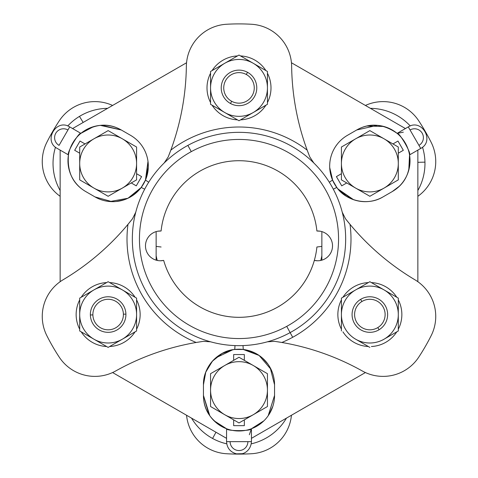 <?xml version="1.0" encoding="UTF-8"?>
<svg xmlns="http://www.w3.org/2000/svg" width="478" height="478" viewBox="0 0 478 478"><rect width="100%" height="100%" fill="white"/><g stroke="black" fill="none" stroke-linecap="round" stroke-linejoin="round"><path stroke-width="0.72" d="M68.115 154.705L57.27 148.449C42.984 141.088 56.201 118.203 69.716 126.897L59.051 145.372A8.891 8.891 0 0 1 55.795 133.231A8.891 8.891 0 0 1 67.942 129.974A8.891 8.891 0 0 0 55.795 133.231A8.891 8.891 0 0 0 59.051 145.372L69.716 126.897L80.89 133.362C78.816 131.964 66.209 153.796 68.462 154.896C66.209 153.796 78.816 131.964 80.89 133.362C94.764 123.7 108.231 122.577 121.298 129.992A35.551 35.551 0 0 0 72.734 143.006A35.551 35.551 0 0 0 85.747 191.57L94.985 196.906L85.747 191.57C72.787 183.964 67.028 171.739 68.462 154.896L68.115 154.705L68.462 154.896C67.028 171.739 72.787 183.964 85.747 191.57L95.128 196.99L85.747 191.57L94.985 196.906L111.918 201.656M68.784 168.352L68.462 166.679M60.144 150.104L60.144 281.697L60.144 150.104M156.139 260.157L156.139 231.603L156.139 260.157M112.593 372.547L226.554 438.344L112.593 372.547M209.812 415.74L203.449 395.437L203.449 384.641M222.581 353.236L231.914 349.932M234.8 348.982L234.859 348.462M121.316 200.623L122.045 200.437M131.838 196.117L139.391 189.67M141.446 187.119L141.195 187.46L144.691 189.174L141.195 187.46L142.85 185.052M68.479 166.786L68.772 168.298M100.667 125.344L121.298 129.992L100.35 125.367M116.1 201.513L124.334 199.732M144.207 182.704L145.049 180.989M145.324 180.379L145.461 180.069L148.7 182.238L145.461 180.069L141.195 187.46L145.461 180.069L145.945 180.439M146.196 178.198L148.282 167.581L146.477 177.398M145.204 180.66L142.444 185.679M234.818 348.803L234.991 345.588L234.734 349.472L237.65 349.245M232.882 349.747L222.031 353.529L212.465 361.111L205.773 372.123L203.449 384.772L203.449 395.437L208.982 414.492M219.79 425.354L226.566 428.748L226.554 429.142L226.566 428.748C226.393 431.24 251.607 431.246 251.434 428.748L251.446 441.654L226.554 441.654L251.446 441.654C250.902 450.031 244.664 453.401 242.095 453.712L236.479 453.843C230.3 452.116 226.99 448.059 226.554 441.654L226.554 429.142M235.373 349.4L241.079 349.275M242.83 349.424L235.762 349.364M214.09 420.807L226.566 428.748C211.264 421.566 203.556 410.459 203.449 395.437A35.551 35.551 0 0 0 239 430.989A35.551 35.551 0 0 0 274.551 395.437L274.551 384.772L270.201 367.725L274.551 384.772A35.551 35.551 0 0 0 239 349.215A35.551 35.551 0 0 0 203.449 384.772L203.449 395.437L203.449 384.772L203.449 395.437L209.728 415.621M267.967 364.152L262.332 357.944L267.973 364.164M235.678 349.37L234.734 349.472C219.396 350.416 202.983 366.154 203.449 384.772L203.449 395.437L203.449 384.772A35.551 35.551 0 0 1 239 349.215A35.551 35.551 0 0 1 274.551 384.772L274.551 395.437L268.272 415.621M232.756 349.771L215.775 357.849M209.956 364.266L207.811 367.702M141.082 187.609L127.979 198.251L109.88 201.555M94.985 196.906L85.747 191.57A35.551 35.551 0 0 1 72.734 143.006A35.551 35.551 0 0 1 121.298 129.992L130.536 135.322A35.551 35.551 0 0 1 143.549 183.893A35.551 35.551 0 0 1 94.985 196.906A35.551 35.551 0 0 0 143.549 183.893A35.551 35.551 0 0 0 130.536 135.322L121.298 129.992L130.536 135.322L121.298 129.992L130.536 135.322L121.298 129.992L101.736 125.272M143.478 148.21L143.758 148.706M146.149 178.33L147.995 161.367L145.461 180.069M186.551 62.755L72.584 128.552L186.551 62.755M87.45 129.066L80.89 133.362L93.485 126.676M145.826 180.349L146.274 180.684M60.144 190.525A55.107 55.107 0 0 1 55.484 147.194A55.107 55.107 0 0 0 60.144 190.525M67.739 125.971A55.107 55.107 0 0 1 79.468 116.387L83.16 122.446L79.468 116.387A55.107 55.107 0 0 1 107.592 108.345A55.107 55.107 0 0 0 67.739 125.971M143.741 148.676L143.484 148.228M263.91 420.807L251.434 428.748C251.607 431.246 226.393 431.24 226.566 428.748M240.356 349.245L243.266 349.472L259.136 355.471L271.128 369.542M243.266 349.472L243.009 345.588L243.266 349.472L234.734 349.472M249.343 434.741L251.434 428.748L263.892 420.819M268.188 415.74L274.551 395.437L274.551 384.772L274.551 395.437A35.551 35.551 0 0 1 239 430.989A35.551 35.551 0 0 1 203.449 395.437L203.449 384.772M264.483 359.982L264.179 359.665M255.312 353.176L246.086 349.932M365.407 372.547L251.446 438.344L365.407 372.547M272.848 406.306L269.018 414.492M263.677 421.034L261.627 422.857M251.434 428.748L251.446 429.107M215.984 432.237L212.579 438.463A55.107 55.107 0 0 1 191.553 418.13A55.107 55.107 0 0 0 212.579 438.463L215.984 432.237M286.447 418.13A55.107 55.107 0 0 1 251.255 443.835A55.107 55.107 0 0 0 286.447 418.13M226.745 443.835A55.107 55.107 0 0 1 212.579 438.463A55.107 55.107 0 0 0 226.745 443.835M230.109 441.654A8.891 8.891 0 0 0 239 450.545A8.891 8.891 0 0 0 247.891 441.654A8.891 8.891 0 0 1 239 450.545A8.891 8.891 0 0 1 230.109 441.654M74.682 150.289L79.701 153.187L79.701 179.871L108.142 196.291L79.701 179.871L79.701 153.187L74.682 150.289L80.017 141.052L74.682 150.289L80.017 141.052L74.682 150.289L79.701 153.187L79.701 179.871L108.142 196.291L79.701 179.871L108.142 196.291L131.253 182.949L136.266 185.846L141.596 176.609L136.583 173.711L136.583 147.027L108.142 130.608L85.03 143.95L80.017 141.052M59.254 120.844A42.662 42.662 0 0 1 112.593 105.453A42.662 42.662 0 0 0 59.254 120.844A215.1 215.1 0 0 0 52.723 131.438A215.1 215.1 0 0 1 59.254 120.844M46.802 142.414A215.1 215.1 0 0 1 52.711 131.456A215.1 215.1 0 0 0 46.802 142.414A42.662 42.662 0 0 0 60.144 196.303A42.662 42.662 0 0 1 46.802 142.414M156.139 255.706A84.528 84.528 0 0 0 157.232 260.432A84.528 84.528 0 0 1 156.139 255.706M320.768 260.432A84.528 84.528 0 0 0 321.861 255.706A84.528 84.528 0 0 1 320.768 260.432M244.336 425.659L244.336 419.869L267.441 406.527L267.441 373.682L267.441 406.527L244.336 419.869L244.336 425.659L233.664 425.659L244.336 425.659L233.664 425.659L244.336 425.659L244.336 419.869L267.441 406.527L267.441 373.682L267.441 406.527L267.441 373.682L244.336 360.34L244.336 354.551L233.664 354.551L233.664 360.34L210.559 373.682L210.559 406.527L224.78 414.737L210.559 406.527L210.559 373.682L233.664 360.34L233.664 354.551L233.664 360.34L210.559 373.682L210.559 406.527L233.664 419.869L233.664 425.659M226.548 453.742A42.662 42.662 0 0 1 186.551 415.245A42.662 42.662 0 0 0 226.548 453.742A215.1 215.1 0 0 0 238.994 454.1A215.1 215.1 0 0 1 226.548 453.742A42.662 42.662 0 0 1 186.551 415.245M251.452 453.742A215.1 215.1 0 0 1 239.006 454.1A215.1 215.1 0 0 0 251.452 453.742A42.662 42.662 0 0 0 291.449 415.245A42.662 42.662 0 0 1 251.452 453.742M141.596 176.609L136.583 173.711L141.596 176.609L136.266 185.846L141.596 176.609L136.266 185.846L131.253 182.949L136.266 185.846M347.369 135.382L356.702 129.992L347.369 135.382M405.416 128.552L291.449 62.755L405.416 128.552M403.342 132.173L397.11 133.362C399.184 131.964 411.791 153.796 409.538 154.896L409.885 154.705L409.538 154.896L408.792 170.102M384.3 126.61L383.942 126.509M377.333 125.344L356.702 129.992L347.464 135.322A35.551 35.551 0 0 0 334.451 183.893A35.551 35.551 0 0 0 383.015 196.906L392.253 191.57C405.213 183.964 410.972 171.739 409.538 154.896C410.972 171.739 405.213 183.964 392.253 191.57L383.015 196.906C367.128 206.616 345.295 200.27 336.805 187.46L333.309 189.174L336.805 187.46L335.15 185.052L336.219 186.653M337.337 144.081L335.992 145.904M331.105 156.175L330.86 157.071M332.712 180.469L329.718 167.581L331.523 177.398M332.539 180.069L329.3 182.238L332.539 180.069L336.799 187.448M156.139 246.397L161.098 246.995L156.139 246.397M316.902 246.995L321.861 246.397L316.902 246.995A78.314 78.314 0 0 1 314.333 260.402A78.314 78.314 0 0 0 316.902 246.995M370.408 108.345A55.107 55.107 0 0 1 410.261 125.971A55.107 55.107 0 0 0 370.408 108.345M422.516 147.194A55.107 55.107 0 0 1 424.954 162.15L417.856 162.317L424.954 162.15A55.107 55.107 0 0 1 417.856 190.525A55.107 55.107 0 0 0 422.516 147.194M244.336 354.551L233.664 354.551L244.336 354.551L244.336 360.34L244.336 354.551L233.664 354.551M321.861 260.157L321.861 231.603L321.861 260.157M337.97 188.924L351.611 198.956M364.959 201.668L365.317 201.668M382.926 196.96L392.253 191.57C405.213 183.964 410.972 171.739 409.538 154.896C411.791 153.796 399.184 131.964 397.11 133.362L408.284 126.897L420.73 148.449L408.284 126.897C421.799 118.203 435.016 141.088 420.73 148.449L409.885 154.705M417.856 150.104L417.856 281.697L417.856 150.104M399.172 186.36L392.253 191.57A35.551 35.551 0 0 0 405.266 143.006A35.551 35.551 0 0 0 356.702 129.992C369.769 122.577 383.236 123.7 397.11 133.362M346.162 196.117L338.609 189.67M336.351 187.645L333.309 189.174M79.701 147.027L93.335 139.152L79.701 147.027L79.701 163.446L79.701 153.187M136.583 179.871L136.583 163.446A28.441 28.441 0 0 1 122.942 187.74L136.583 179.871L122.942 187.746A28.441 28.441 0 0 1 122.362 188.081L122.942 187.746A28.441 28.441 0 0 0 136.583 163.446L136.583 147.027L122.362 138.817A28.441 28.441 0 0 1 136.583 163.446L136.583 179.871M386.804 127.435L384.067 126.545M383.726 126.449L366.967 126.031M338.054 189.031L353.535 199.685M362.007 201.519L366.052 201.662M336.231 187.699L336.805 187.46M336.422 186.94L333.459 182.052M330.89 156.951L331.057 156.336M347.464 135.322L356.702 129.992A35.551 35.551 0 0 1 405.266 143.006A35.551 35.551 0 0 1 392.253 191.57L383.015 196.906A35.551 35.551 0 0 1 334.451 183.893A35.551 35.551 0 0 1 347.464 135.322M418.746 120.844A42.662 42.662 0 0 0 365.407 105.453A42.662 42.662 0 0 1 418.746 120.844A215.1 215.1 0 0 1 431.198 142.414A42.662 42.662 0 0 1 417.856 196.303A42.662 42.662 0 0 0 431.198 142.414A215.1 215.1 0 0 0 418.746 120.844M336.775 187.472A40.887 40.887 0 0 1 334.457 183.905M334.445 183.881A40.887 40.887 0 0 1 332.515 180.087M277.581 341.776A252.432 252.432 0 0 1 362.258 370.952A42.662 42.662 0 0 0 418.746 357.156A215.1 215.1 0 0 0 431.198 335.586A42.662 42.662 0 0 0 414.904 279.773A252.432 252.432 0 0 1 350.033 224.367L345.463 218.715A252.432 252.432 0 0 0 414.904 279.773A42.662 42.662 0 0 1 431.198 335.586A215.1 215.1 0 0 1 418.746 357.156A42.662 42.662 0 0 1 362.258 370.952A252.432 252.432 0 0 0 277.581 341.776M309.798 156.945A252.432 252.432 0 0 1 309.798 156.933L307.187 150.158A252.432 252.432 0 0 1 291.64 66.281A42.662 42.662 0 0 0 251.452 24.259A42.662 42.662 0 0 1 291.64 66.281A252.432 252.432 0 0 0 307.187 150.158L309.798 156.945L313.825 162.992L309.798 156.945M308.716 154.197A252.432 252.432 0 0 1 307.187 150.158A111.995 111.995 0 0 0 185.309 140.717A111.995 111.995 0 0 1 307.187 150.158M168.202 156.945A252.432 252.432 0 0 0 170.813 150.158L168.202 156.945L164.175 162.992L168.202 156.945L170.813 150.158A252.432 252.432 0 0 0 186.36 66.281A252.432 252.432 0 0 1 170.813 150.158A111.995 111.995 0 0 1 185.309 140.717A111.995 111.995 0 0 0 170.813 150.158M239 422.946L225.359 415.071L239 422.946L253.221 414.737L244.336 419.869M244.336 360.34L252.641 365.138L239 357.257L224.78 365.473A28.441 28.441 0 0 1 253.221 365.473L267.441 373.682L267.441 406.527L253.221 414.737L267.441 406.527M274.659 341.34L281.847 342.475L274.659 341.34L267.417 341.806L274.659 341.34M63.096 279.773A252.432 252.432 0 0 0 132.537 218.715L127.967 224.367A252.432 252.432 0 0 1 63.096 279.773A42.662 42.662 0 0 0 46.802 335.586A215.1 215.1 0 0 0 59.254 357.156A42.662 42.662 0 0 0 115.742 370.952A252.432 252.432 0 0 1 196.153 342.475L203.341 341.34L210.583 341.806L203.341 341.34L196.153 342.475A252.432 252.432 0 0 0 115.742 370.952A42.662 42.662 0 0 1 59.254 357.156A215.1 215.1 0 0 1 46.802 335.586A42.662 42.662 0 0 1 63.096 279.773A42.662 42.662 0 0 0 46.802 335.586M418.949 145.372A8.891 8.891 0 0 0 422.205 133.231A8.891 8.891 0 0 0 410.058 129.974A8.891 8.891 0 0 1 422.205 133.231A8.891 8.891 0 0 1 418.949 145.372M397.983 141.052L392.97 143.95L369.858 130.608L341.417 147.027L369.858 130.608L392.97 143.95L397.983 141.052L403.318 150.289L397.983 141.052L403.318 150.289L397.983 141.052L392.97 143.95L369.858 130.608L341.417 147.027L369.858 130.608L341.417 147.027L341.417 173.711L336.404 176.609L341.734 185.846L346.747 182.949L369.858 196.291L398.299 179.871L398.299 153.187L403.318 150.289M187.866 145.396A106.66 106.66 0 0 0 145.396 290.134A106.66 106.66 0 0 0 290.134 332.604A106.66 106.66 0 0 0 332.604 187.866A106.66 106.66 0 0 0 187.866 145.396L191.272 151.634A99.549 99.549 0 0 0 151.634 286.728A99.549 99.549 0 0 0 286.728 326.366L292.691 337.283A111.995 111.995 0 0 0 350.033 224.367A111.995 111.995 0 0 1 292.691 337.283L290.134 332.604A106.66 106.66 0 0 1 145.396 290.134A106.66 106.66 0 0 1 187.866 145.396A106.66 106.66 0 0 1 332.604 187.866A106.66 106.66 0 0 1 290.134 332.604L286.728 326.366A99.549 99.549 0 0 0 326.366 191.272A99.549 99.549 0 0 0 191.272 151.634L187.866 145.396M135.758 212.202L132.537 218.715L135.758 212.202M345.463 218.715L342.242 212.202L345.463 218.715L350.033 224.367M317.494 260.767L314.339 260.402A78.314 78.314 0 0 1 163.667 260.402A14.89 14.89 0 0 1 147.756 237.972A14.89 14.89 0 0 1 161.098 231.005A78.314 78.314 0 0 1 316.902 231.005L320.081 231.191L316.908 231.005A14.89 14.89 0 0 1 329.509 254.852A14.89 14.89 0 0 1 314.333 260.402L317.5 260.767M160.5 260.767L163.661 260.402L160.506 260.767M161.092 231.005L157.913 231.191L161.092 231.005A14.89 14.89 0 0 0 147.302 253.017A14.89 14.89 0 0 0 163.667 260.402A78.314 78.314 0 0 0 314.333 260.402A14.89 14.89 0 0 0 330.698 238.743A14.89 14.89 0 0 0 316.902 231.005A78.314 78.314 0 0 0 161.098 231.005M226.548 24.259A215.1 215.1 0 0 1 251.452 24.259A215.1 215.1 0 0 0 226.548 24.259A42.662 42.662 0 0 0 186.36 66.281A42.662 42.662 0 0 1 226.548 24.259M291.64 66.281A42.662 42.662 0 0 0 251.452 24.259M292.691 337.283A111.995 111.995 0 0 1 281.847 342.475A111.995 111.995 0 0 0 292.691 337.283M127.967 224.367A111.995 111.995 0 0 0 196.153 342.475A111.995 111.995 0 0 1 127.967 224.367L132.537 218.715M341.734 185.846L346.747 182.949L341.734 185.846L336.404 176.609L341.734 185.846L336.404 176.609L341.417 173.711L336.404 176.609M191.272 151.634A99.549 99.549 0 0 1 326.366 191.272A99.549 99.549 0 0 1 286.728 326.366A99.549 99.549 0 0 1 151.634 286.728A99.549 99.549 0 0 1 191.272 151.634M398.299 147.027L398.299 162.777L398.299 147.027L384.079 138.817L392.97 143.95M341.417 179.871L355.638 188.081A28.441 28.441 0 0 1 341.423 164.121L341.417 179.871L341.417 164.121A28.441 28.441 0 0 1 341.417 163.446L341.417 164.121A28.441 28.441 0 0 0 355.638 188.081L369.858 196.291L384.079 188.081A28.441 28.441 0 0 1 355.638 188.081L341.417 179.871M398.299 153.187L398.299 162.777A28.441 28.441 0 0 0 384.079 138.817L369.858 130.608L384.079 138.817A28.441 28.441 0 0 0 355.638 138.817L369.858 130.608M85.03 143.95L93.335 139.152A28.441 28.441 0 0 0 79.701 163.446L79.701 179.871L79.701 163.446A28.441 28.441 0 0 0 93.921 188.081L79.701 179.871M131.253 182.949L108.142 196.291L93.921 188.081A28.441 28.441 0 0 1 93.341 139.158L93.341 139.158A28.441 28.441 0 0 1 122.362 138.817A28.441 28.441 0 0 0 93.341 139.158L108.142 130.608L136.583 147.027L136.583 173.711M93.921 188.081A28.441 28.441 0 0 0 122.362 188.081A28.441 28.441 0 0 1 93.921 188.081M122.942 187.746L122.362 188.081A28.441 28.441 0 0 0 122.942 187.74L122.942 187.746M136.583 147.027L136.583 163.446A28.441 28.441 0 0 0 122.362 138.817L136.583 147.027M223.656 115.981A31.996 31.996 0 0 1 212.083 105.202A31.996 31.996 0 0 0 237.476 119.859A31.996 31.996 0 0 1 223.656 115.981M210.559 102.555A31.996 31.996 0 0 1 210.559 73.236A31.996 31.996 0 0 0 210.559 102.555M212.083 70.595A31.996 31.996 0 0 1 237.476 55.932A31.996 31.996 0 0 0 212.083 70.595M240.524 55.932A31.996 31.996 0 0 1 265.917 70.595A31.996 31.996 0 0 0 240.524 55.932M267.441 73.236A31.996 31.996 0 0 1 267.441 102.555A31.996 31.996 0 0 0 267.441 73.236M265.917 105.202A31.996 31.996 0 0 1 240.524 119.859A31.996 31.996 0 0 0 265.917 105.202M267.441 104.318L267.441 71.473L267.441 104.318L239 120.743L267.441 104.318L267.441 87.898L267.441 104.318L257.152 110.263M267.441 71.473L253.221 63.263L267.441 71.473L267.441 83.74M210.559 83.74L210.559 104.318L225.365 112.856A28.441 28.441 0 0 0 267.441 87.898A28.441 28.441 0 0 0 253.221 63.263L239 55.054L210.559 71.473L239 55.054L252.635 62.935A28.441 28.441 0 0 0 224.78 63.263L210.559 71.473L210.559 104.318L210.559 71.473L239 55.054M229.452 60.569L224.78 63.263A28.441 28.441 0 0 0 210.559 87.898L210.559 71.473M239 120.743L210.559 104.318L210.559 87.898A28.441 28.441 0 0 0 224.78 112.527L239 120.743L253.221 112.527A28.441 28.441 0 0 0 252.635 62.935A28.441 28.441 0 0 1 253.221 63.263L254.505 64.004M210.559 104.318L224.78 112.527A28.441 28.441 0 0 0 225.365 112.856A28.441 28.441 0 0 1 224.78 63.263A28.441 28.441 0 0 1 252.635 62.935L252.641 62.929M253.221 112.527A28.441 28.441 0 0 1 225.365 112.856L225.359 112.862M230.48 103.499A17.776 17.776 0 0 0 254.601 96.419A17.776 17.776 0 0 0 247.52 72.297A17.776 17.776 0 0 0 223.399 79.372A17.776 17.776 0 0 0 230.48 103.499L231.681 101.288A15.26 15.26 0 0 0 252.396 95.212A15.26 15.26 0 0 0 246.319 74.502L247.52 72.297A17.776 17.776 0 0 1 254.601 96.419A17.776 17.776 0 0 1 230.48 103.499A17.776 17.776 0 0 1 223.399 79.372A17.776 17.776 0 0 1 247.52 72.297L246.319 74.502A15.26 15.26 0 0 0 225.604 80.579A15.26 15.26 0 0 0 231.681 101.288L230.48 103.499M231.681 101.288A15.26 15.26 0 0 1 225.604 80.579A15.26 15.26 0 0 1 246.319 74.502A15.26 15.26 0 0 1 252.396 95.212A15.26 15.26 0 0 1 231.681 101.288M140.132 313.795A31.996 31.996 0 0 1 136.583 329.211A31.996 31.996 0 0 0 136.583 299.891A31.996 31.996 0 0 1 140.132 313.795M135.059 331.851A31.996 31.996 0 0 1 109.665 346.514A31.996 31.996 0 0 0 135.059 331.851M106.612 346.514A31.996 31.996 0 0 1 81.224 331.851A31.996 31.996 0 0 0 106.612 346.514M79.701 329.211A31.996 31.996 0 0 1 79.701 299.891A31.996 31.996 0 0 0 79.701 329.211M81.224 297.25A31.996 31.996 0 0 1 106.612 282.588A31.996 31.996 0 0 0 81.224 297.25M109.665 282.588A31.996 31.996 0 0 1 135.059 297.25A31.996 31.996 0 0 0 109.665 282.588M117.69 341.884L136.583 330.973L136.583 314.554L136.583 328.756M79.701 298.129L79.701 314.554L79.701 298.129L93.921 289.919A28.441 28.441 0 0 1 122.362 289.919A28.441 28.441 0 0 0 93.921 289.919L108.142 281.709L79.701 298.129L108.142 281.709L122.362 289.919A28.441 28.441 0 0 1 136.577 313.879L136.583 313.879A28.441 28.441 0 0 1 136.583 314.554A28.441 28.441 0 0 0 136.577 313.879L136.577 313.879A28.441 28.441 0 0 0 122.362 289.919L136.583 298.129L136.583 330.973L122.362 339.183A28.441 28.441 0 0 0 136.583 314.554L136.583 298.129L117.69 287.224M90.318 337.104L93.921 339.183A28.441 28.441 0 0 0 122.362 339.183L108.142 347.392L79.701 330.973L79.701 315.223L79.701 330.973M79.707 315.223L79.701 315.223A28.441 28.441 0 0 1 79.701 314.554L79.701 315.223A28.441 28.441 0 0 1 93.921 289.919A28.441 28.441 0 0 0 79.701 314.548L79.707 315.223A28.441 28.441 0 0 0 93.921 339.183A28.441 28.441 0 0 1 79.707 315.223L79.701 312.953M93.921 289.919L90.318 291.998M136.583 314.554A28.441 28.441 0 0 1 93.921 339.183M90.366 314.972A17.776 17.776 0 0 0 108.56 332.324A17.776 17.776 0 0 0 125.911 314.13A17.776 17.776 0 0 0 107.723 296.778A17.776 17.776 0 0 0 90.366 314.972L92.881 314.912A15.26 15.26 0 0 0 108.5 329.808A15.26 15.26 0 0 0 123.402 314.189L125.911 314.13A17.776 17.776 0 0 1 108.56 332.324A17.776 17.776 0 0 1 90.366 314.972A17.776 17.776 0 0 1 107.723 296.778A17.776 17.776 0 0 1 125.911 314.13L123.402 314.189A15.26 15.26 0 0 0 107.783 299.294A15.26 15.26 0 0 0 92.881 314.912L90.366 314.972M123.402 314.189A15.26 15.26 0 0 1 108.5 329.808A15.26 15.26 0 0 1 92.881 314.912A15.26 15.26 0 0 1 107.783 299.294A15.26 15.26 0 0 1 123.402 314.189M353.212 287.224A31.996 31.996 0 0 1 368.335 282.588A31.996 31.996 0 0 0 342.941 297.25A31.996 31.996 0 0 1 353.212 287.224M371.388 282.588A31.996 31.996 0 0 1 396.776 297.25A31.996 31.996 0 0 0 371.388 282.588M398.299 299.891A31.996 31.996 0 0 1 398.299 329.211A31.996 31.996 0 0 0 398.299 299.891M396.776 331.851A31.996 31.996 0 0 1 371.388 346.514A31.996 31.996 0 0 0 396.776 331.851M368.335 346.514A31.996 31.996 0 0 1 342.941 331.851A31.996 31.996 0 0 0 368.335 346.514M341.417 329.211A31.996 31.996 0 0 1 341.417 299.891A31.996 31.996 0 0 0 341.417 329.211M387.682 291.998L369.858 281.709L341.417 298.129L341.417 318.712M398.299 318.712L398.299 298.129L384.079 289.919L398.299 298.129L398.299 314.554A28.441 28.441 0 0 0 355.638 289.919L355.058 290.26A28.441 28.441 0 0 0 341.417 314.554L341.417 298.129L369.858 281.709L398.299 298.129M341.417 330.973L341.417 314.554A28.441 28.441 0 0 0 355.638 339.183L360.31 341.884M369.858 347.392L355.638 339.183A28.441 28.441 0 0 0 384.079 339.183L382.729 339.966M398.299 330.973L384.659 338.842A28.441 28.441 0 0 0 398.299 314.554L398.299 330.973M384.079 339.183L384.665 338.848L384.079 339.183A28.441 28.441 0 0 0 384.659 338.842L384.665 338.848A28.441 28.441 0 0 1 341.417 314.554A28.441 28.441 0 0 1 355.058 290.26L355.058 290.254A28.441 28.441 0 0 1 355.638 289.919A28.441 28.441 0 0 0 355.058 290.26L341.417 298.129M369.858 281.709L384.079 289.919A28.441 28.441 0 0 1 384.659 338.842M355.638 289.919A28.441 28.441 0 0 1 384.079 289.919M379.108 329.73A17.776 17.776 0 0 0 385.041 305.305A17.776 17.776 0 0 0 360.609 299.371A17.776 17.776 0 0 0 354.676 323.803A17.776 17.776 0 0 0 379.108 329.73L377.799 327.585A15.26 15.26 0 0 0 382.896 306.613A15.26 15.26 0 0 0 361.918 301.516L360.609 299.371A17.776 17.776 0 0 1 385.041 305.305A17.776 17.776 0 0 1 379.108 329.73A17.776 17.776 0 0 1 354.676 323.803A17.776 17.776 0 0 1 360.609 299.371L361.918 301.516A15.26 15.26 0 0 0 356.827 322.495A15.26 15.26 0 0 0 377.799 327.585L379.108 329.73M361.918 301.516A15.26 15.26 0 0 1 382.896 306.613A15.26 15.26 0 0 1 377.799 327.585A15.26 15.26 0 0 1 356.827 322.495A15.26 15.26 0 0 1 361.918 301.516M253.221 414.737A28.441 28.441 0 0 0 253.221 365.473A28.441 28.441 0 0 1 253.221 414.737A28.441 28.441 0 0 1 225.365 415.065A28.441 28.441 0 0 0 253.221 414.737M233.664 419.869L225.365 415.065A28.441 28.441 0 0 1 224.78 365.473L210.559 373.682L210.559 390.102A28.441 28.441 0 0 0 225.365 415.065L210.559 406.527L210.559 373.682L233.664 360.34M239 357.257L252.635 365.144A28.441 28.441 0 0 0 224.78 365.473L239 357.257M252.641 365.138L253.221 365.473A28.441 28.441 0 0 0 252.635 365.144L252.641 365.138M210.559 373.682L224.78 365.473A28.441 28.441 0 0 0 210.559 390.102L210.559 373.682M341.417 173.711L341.417 147.027L355.638 138.817A28.441 28.441 0 0 1 398.294 162.777L398.294 162.777A28.441 28.441 0 0 1 384.079 188.081A28.441 28.441 0 0 0 398.294 162.777L398.299 179.871L369.858 196.291L346.747 182.949M355.638 138.817A28.441 28.441 0 0 0 341.417 163.446A28.441 28.441 0 0 1 355.638 138.817M341.417 164.121L341.417 163.446A28.441 28.441 0 0 0 341.423 164.121L341.417 164.121M369.858 196.291L355.638 188.081A28.441 28.441 0 0 0 384.079 188.081L369.858 196.291"/></g></svg>
